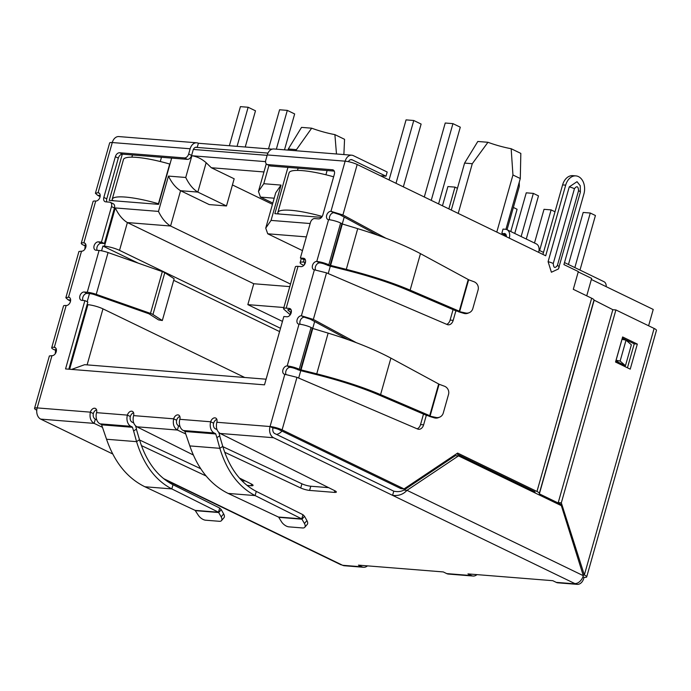 <?xml version="1.0" encoding="UTF-8"?>
<svg xmlns="http://www.w3.org/2000/svg" width="691" height="691" viewBox="0 0 691 691"><rect width="100%" height="100%" fill="white"/><g stroke="black" fill="none" stroke-linecap="round" stroke-linejoin="round"><path stroke-width="1.04" d="M305.275 259.6L303.332 259.445L300.386 258.019L303.47 258.261A4.422 2.98 115.8 0 1 304.221 258.46A4.422 2.98 115.8 0 1 305.197 263.219A4.422 2.98 115.8 0 1 301.112 266.622L298.02 266.372L286.195 308.16A8.845 1.658 15.8 0 0 283.569 308.601A8.845 1.658 15.8 0 0 284.001 309.361L290.108 314.681M288.207 309.594L288.035 310.181L290.721 312.522M298.02 266.372A8.845 1.658 -164.2 0 0 295.394 266.812L283.569 308.601M455.879 310.82L453.192 320.339A6.634 4.733 -85.4 0 1 448.252 324.813A6.634 4.733 -85.4 0 1 447.163 324.537L326.532 272.859L314.396 269.818A4.422 2.98 115.8 0 1 313.654 269.62A4.422 2.98 115.8 0 1 312.496 265.396A4.422 2.98 115.8 0 1 316.763 261.466L319.7 262.891A4.422 0.829 15.8 0 1 325.72 264.558L330.099 265.361L341.89 223.694L340.637 223.012A8.845 1.658 -164.2 0 0 328.588 219.678A4.422 2.98 115.8 0 1 327.845 219.479A4.422 2.98 115.8 0 1 326.688 215.246A4.422 2.98 115.8 0 1 330.954 211.316L345.146 161.176A8.845 6.314 -85.4 0 1 351.728 155.199L273.843 148.971A8.845 6.314 94.6 0 0 267.262 154.939L265.785 160.165A4.422 2.98 -64.2 0 0 266.942 164.389A4.422 2.98 -64.2 0 0 267.685 164.596L332.457 169.77A4.422 2.98 115.8 0 1 333.2 169.969A4.422 2.98 115.8 0 1 334.358 174.201L322.827 214.944A4.422 2.98 115.8 0 1 318.56 218.874L314.707 218.563A4.422 2.98 -64.2 0 0 310.44 222.502L300.386 258.019M334.263 171.1L270.622 166.013L267.685 164.596M266.942 164.389L269.879 165.814A4.422 2.98 -64.2 0 0 270.622 166.013M111.493 206.583L114.438 208.008L104.384 243.526L101.447 242.109L111.493 206.583A4.422 2.98 -64.2 0 0 110.335 202.359A4.422 2.98 -64.2 0 0 109.593 202.161L105.74 201.85A4.422 2.98 115.8 0 1 104.997 201.651A4.422 2.98 115.8 0 1 103.84 197.427L115.362 156.684A4.422 2.98 115.8 0 1 119.629 152.754L184.402 157.928A4.422 2.98 -64.2 0 0 188.669 153.998L190.155 148.772A8.845 6.314 -85.4 0 1 196.736 142.804A8.845 6.314 -85.4 0 1 198.395 143.262L197.211 147.442L267.961 153.1M198.395 143.262L272.133 149.161M351.728 155.199A8.845 6.314 -85.4 0 1 353.386 155.656L387.176 172.016L385.993 176.196L352.203 159.837L350.518 159.707M385.993 176.196L380.404 175.747M190.155 148.772L112.27 142.545A8.845 6.314 -85.4 0 1 118.852 136.576L196.736 142.804M184.402 157.928L187.347 159.353A4.422 2.98 -64.2 0 0 191.614 155.423L193.091 150.197A4.422 3.161 -85.4 0 1 196.382 147.218A4.422 3.161 -85.4 0 1 197.211 147.442L195.527 147.304M187.347 159.353L122.575 154.171A4.422 2.98 -64.2 0 0 118.308 158.109L106.777 198.853A4.422 2.98 -64.2 0 0 106.872 201.945M114.438 208.008A4.422 2.98 -64.2 0 0 113.281 203.785L110.335 202.359M348.428 161.677A4.422 3.161 -85.4 0 1 351.374 159.612A4.422 3.161 -85.4 0 1 352.203 159.837M288.035 310.181A4.422 0.829 15.8 0 1 287.819 309.81A4.422 0.829 15.8 0 1 289.14 309.585L291.092 309.741M286.195 308.16L289.287 308.411A4.422 2.98 115.8 0 1 290.03 308.609A4.422 2.98 115.8 0 1 291.006 313.369A4.422 2.98 115.8 0 1 286.92 316.772L283.837 316.521L264.498 384.844L65.559 368.934L84.889 300.611L81.806 300.36A4.422 2.98 115.8 0 1 81.063 300.162A4.422 2.98 115.8 0 1 79.906 295.938A4.422 2.98 115.8 0 1 84.172 292.008L87.256 292.25A8.845 1.658 15.8 0 1 96.239 294.34L150.491 313.403A4.975 0.933 15.8 0 1 152.953 314.509L162.316 320.52L158.576 319.916L148.936 313.783L94.684 294.72A4.422 0.829 15.8 0 0 90.193 293.675L87.109 293.433A4.422 2.98 -64.2 0 0 82.842 297.363A4.422 2.98 -64.2 0 0 82.937 300.455M68.824 369.193L87.826 302.036L84.889 300.611M162.316 320.52L174.141 278.732L164.778 272.72A4.975 0.933 -164.2 0 0 162.316 271.615L108.064 252.552A8.845 1.658 -164.2 0 0 99.081 250.462L95.997 250.22A4.422 2.98 115.8 0 1 95.254 250.021A4.422 2.98 115.8 0 1 94.097 245.789A4.422 2.98 115.8 0 1 98.364 241.859L101.447 242.109M104.384 243.526L101.301 243.284A4.422 2.98 -64.2 0 0 97.034 247.214A4.422 2.98 -64.2 0 0 97.129 250.306M99.444 193.35L98.079 192.694A4.422 2.98 115.8 0 1 98.822 192.893A4.422 2.98 115.8 0 1 99.806 197.652A4.422 2.98 115.8 0 1 95.712 201.046A8.845 1.658 -164.2 0 0 93.086 201.487L81.262 243.275A8.845 1.658 15.8 0 1 83.887 242.843A4.422 2.98 115.8 0 1 84.63 243.042A4.422 2.98 115.8 0 1 85.615 247.801A4.422 2.98 115.8 0 1 81.521 251.196L78.938 251.489L65.844 297.752L68.521 297.165A4.422 2.98 115.8 0 1 69.264 297.363A4.422 2.98 115.8 0 1 70.24 302.122A4.422 2.98 115.8 0 1 66.155 305.526A8.845 1.658 -164.2 0 0 63.52 305.958L51.695 347.746A8.845 1.658 15.8 0 1 54.33 347.314A4.422 2.98 115.8 0 1 55.073 347.513A4.422 2.98 115.8 0 1 56.049 352.272A4.422 2.98 115.8 0 1 51.963 355.666L49.372 355.96L34.55 408.338A8.845 1.658 -164.2 0 0 36.77 410.195M96.775 419.895L95.306 419.204L94.123 423.384C90.625 421.156 89.372 417.416 90.383 412.156A4.422 2.98 115.8 0 1 95.401 408.424A4.422 2.98 115.8 0 1 96.559 412.657A8.845 6.314 94.6 0 0 100.065 423.859L101.344 424.473A0.7 0.501 94.6 0 1 101.62 424.827L106.544 439.251C114.456 462.227 127.239 478.06 144.885 486.766L171.817 488.917C155.38 480.331 143.633 464.577 136.568 441.653L106.544 439.251M135.54 425.855L136.542 429.042L133.622 430.994L132.465 427.297A0.7 0.501 -85.4 0 0 132.188 426.943L130.91 426.321A8.845 6.314 -85.4 0 1 127.403 415.118A4.422 2.98 115.8 0 1 132.413 411.387A4.422 2.98 115.8 0 1 133.57 415.611C132.404 420.845 133.501 424.576 136.861 426.796L193.307 454.989M133.57 415.611L173.666 418.824L176.602 420.24C176.136 422.866 176.792 424.74 178.58 425.863L177.397 430.044C173.899 427.815 172.655 424.075 173.666 418.824A4.422 2.98 115.8 0 1 178.675 415.084A4.422 2.98 115.8 0 1 179.833 419.316A8.845 6.314 94.6 0 0 183.348 430.519L214.193 432.981A8.845 6.314 -85.4 0 1 210.677 421.778A4.422 2.98 115.8 0 1 215.687 418.046A4.422 2.98 115.8 0 1 216.844 422.27C215.687 427.513 216.784 431.236 220.135 433.456L334.738 490.696A6.634 1.244 15.8 0 1 336.344 492.061A6.634 1.244 15.8 0 1 334.366 492.389L309.603 490.411A6.634 1.244 15.8 0 1 300.723 487.976L224.687 452.26M426.321 415.291L423.626 424.81A6.634 4.733 -85.4 0 1 418.686 429.284A6.634 4.733 -85.4 0 1 417.597 429.016L296.966 377.329L284.83 374.297A4.422 2.98 115.8 0 1 284.087 374.09A4.422 2.98 115.8 0 1 282.93 369.866A4.422 2.98 115.8 0 1 287.197 365.936A8.845 1.658 15.8 0 1 299.246 369.27L300.542 369.832L312.332 328.165L311.071 327.482A8.845 1.658 -164.2 0 0 299.022 324.148A4.422 2.98 115.8 0 1 298.279 323.949A4.422 2.98 115.8 0 1 297.121 319.726A4.422 2.98 115.8 0 1 301.388 315.787L304.325 317.212A4.422 2.98 -64.2 0 0 300.058 321.142A4.422 2.98 -64.2 0 0 300.179 324.278M299.022 324.148L287.197 365.936L290.142 367.362A4.422 2.98 -64.2 0 0 285.875 371.292A4.422 2.98 -64.2 0 0 285.97 374.384M319.7 262.891A4.422 2.98 -64.2 0 0 315.433 266.821A4.422 2.98 -64.2 0 0 315.528 269.913M333.891 212.742L339.825 214.711L342.909 214.961L330.954 211.316L333.891 212.742A4.422 2.98 -64.2 0 0 329.624 216.672A4.422 2.98 -64.2 0 0 329.737 219.807M325.72 264.558L330.609 265.413L330.505 266.242L327.016 265.111M328.588 219.678L316.763 261.466A8.845 1.658 15.8 0 1 328.812 264.8L340.637 223.012M341.89 223.694L342.33 223.988L330.609 265.413L346.191 269.326C371.188 275.692 392.497 282.636 410.134 290.142L459.265 311.192L456.181 310.95L407.051 289.9L410.134 290.142L420.465 253.649C403.311 244.528 382.391 236.192 357.705 228.652L342.33 223.988M290.142 367.362A4.422 0.829 15.8 0 1 296.163 369.029L299.246 369.27L311.071 327.482M296.163 369.029L301.051 369.884L300.939 370.713L297.458 369.581M312.332 328.165L312.773 328.458L301.051 369.884L316.633 373.796C341.622 380.162 362.939 387.107 380.577 394.621L429.707 415.662L426.623 415.421L377.493 394.371L380.577 394.621L390.899 358.128C373.745 348.998 352.825 340.663 328.139 333.122L312.773 328.458M357.705 228.652L346.087 270.155L330.505 266.242M328.139 333.122L316.53 374.626L300.939 370.713M346.087 270.155C369.91 276.201 390.225 282.774 407.051 289.9M468.23 279.51L468.653 279.777L459.74 311.278L459.265 311.192L468.23 279.51L420.465 253.649M316.53 374.626C340.343 380.672 360.667 387.254 377.493 394.371M438.673 383.98L439.096 384.248L430.182 415.749L429.707 415.662L438.673 383.98L390.899 358.128M468.653 279.777L473.922 281.703A6.634 6.34 67.5 0 1 478.094 289.944L472.825 308.583A6.634 6.34 67.5 0 1 465.103 312.876L456.181 310.95M439.096 384.248L444.365 386.183A6.634 6.34 67.5 0 1 448.537 394.414L443.259 413.054A6.634 6.34 67.5 0 1 435.546 417.347L426.623 415.421M465.103 312.876L463.903 313.377L458.539 311.779M463.903 313.377A6.634 6.34 67.5 0 0 468.032 313.178L469.232 312.678M435.546 417.347L434.337 417.848L428.973 416.25M434.337 417.848A6.634 6.34 67.5 0 0 438.465 417.649L439.666 417.148M215.462 433.603A0.7 0.501 -85.4 0 1 215.739 433.957L184.894 431.486A0.7 0.501 94.6 0 0 184.627 431.132L215.462 433.603L214.193 432.981M218.814 432.514L219.816 435.71L216.905 437.653L215.739 433.957M216.844 419.411A4.422 2.98 -64.2 0 0 213.614 423.203A4.422 3.161 94.6 0 0 215.376 428.809L216.646 429.422A5.122 3.662 -85.4 0 1 216.983 429.612M184.627 431.132L183.348 430.519M184.894 431.486L189.826 445.92C197.738 468.887 210.513 484.719 228.16 493.426L278.387 517.023L301.768 518.889L255.1 495.577C238.663 486.991 226.907 471.236 219.842 448.321L222.761 446.369L219.652 435.822M189.826 445.92L219.842 448.321L216.905 437.653M222.761 446.369C229.455 468.187 240.632 483.19 256.283 491.396L255.1 495.577L228.16 493.426M304.757 527.293L307.253 524.391A6.634 3.308 -139.4 0 0 306.925 520.591L304.506 516.281L302.019 519.191L278.767 517.326L281.427 521.662A6.634 3.308 -139.4 0 0 288.89 526.862L302.649 527.959A6.634 3.308 -139.4 0 0 304.757 527.293A6.634 3.308 -139.4 0 0 304.437 523.502L301.768 518.889L302.952 514.709L256.283 491.396M304.506 516.281L302.952 514.709M239.388 478.008L251.464 484.037A6.634 1.244 15.8 0 1 253.061 485.402A6.634 1.244 15.8 0 1 251.092 485.73L247.015 485.402M241.885 480.72L245.374 480.996M200.753 468.74L139.565 439.994M206.151 476.013L141.413 445.6M102.38 427.263L94.123 423.384L40.691 419.109A8.845 6.314 -85.4 0 1 37.184 407.906A8.845 1.658 -164.2 0 0 34.55 408.338M51.963 355.666L37.184 407.906L90.383 412.156L93.328 413.581C92.853 416.207 93.518 418.081 95.306 419.204M300.723 487.976L301.907 483.804L222.839 446.654M180.057 426.554L178.58 425.863M185.663 433.922L177.397 430.044L136.861 426.796M301.907 483.804A6.634 1.244 -164.2 0 0 310.786 486.231L328.648 487.656M133.562 412.752A4.422 2.98 -64.2 0 0 130.34 416.543A4.422 3.161 94.6 0 0 132.093 422.141L133.372 422.762A5.122 3.662 -85.4 0 1 133.709 422.952M133.622 430.994L136.568 441.653L139.478 439.709L136.369 429.163M173 484.737L171.817 488.917L218.486 512.23L219.669 508.049L173 484.737C157.375 476.557 146.198 461.545 139.478 439.709M195.104 510.364L218.486 512.23L221.155 516.842A6.634 3.308 40.6 0 1 221.474 520.634A6.634 3.308 40.6 0 1 219.375 521.299L205.616 520.202A6.634 3.308 40.6 0 1 198.144 515.002L195.104 510.364L144.885 486.766M219.669 508.049L221.232 509.621L218.736 512.532L195.484 510.666M221.474 520.634L223.97 517.732A6.634 3.308 -139.4 0 0 223.651 513.931L221.232 509.621M56.437 349.853L54.036 349.663A8.845 1.658 15.8 0 1 51.695 347.746M56.187 348.774A4.422 0.829 -164.2 0 0 55.954 348.955A4.422 0.829 -164.2 0 0 56.386 349.499M54.036 349.663L55.548 350.242L55.315 353.671M56.446 350.302L55.332 350.216M56.437 350.492L55.375 350.225M85.995 245.383L83.602 245.193A8.845 1.658 15.8 0 1 81.262 243.275M85.753 244.303A4.422 0.829 -164.2 0 0 85.511 244.484A4.422 0.829 -164.2 0 0 85.952 245.029M83.602 245.193L85.114 245.771L84.872 249.201M86.012 245.832L84.889 245.746M86.004 246.022L84.941 245.754M476.945 574.618A8.845 6.314 -85.4 0 1 473.076 576.035A8.845 6.314 -85.4 0 1 471.417 575.577L467.954 573.901L552.774 580.69L556.238 582.366L575.517 583.904L392.583 495.352L393.766 491.171C397.662 492.018 401.048 491.655 403.907 490.083L406.99 490.334C403.224 494.428 398.422 496.103 392.583 495.352L273.567 437.731A8.845 6.314 -85.4 0 1 270.051 426.528A8.845 1.658 15.8 0 1 282.101 429.871L404.054 488.908L457.632 453.071L536.976 491.482A8.845 1.658 15.8 0 1 539.326 493.357L594.01 300.084A8.845 1.658 -164.2 0 0 591.66 298.218L573.297 289.322L578.324 271.563L563.925 264.593L583.904 193.972A13.708 9.786 94.6 0 0 575.888 175.894A13.708 9.786 94.6 0 0 565.687 185.145L545.7 255.774L538.652 252.353A8.845 5.96 -64.2 0 0 536.337 243.906L506.952 229.68A8.845 5.96 115.8 0 1 509.267 238.127L357.187 164.51A8.845 1.658 15.8 0 0 345.146 161.176L267.262 154.939M69.877 297.821L68.521 297.165L81.521 251.196M96.55 409.789A4.422 2.98 -64.2 0 0 93.328 413.581M179.833 416.448A4.422 2.98 -64.2 0 0 176.602 420.24M393.766 491.171L274.75 433.551A4.422 3.161 -85.4 0 1 272.988 427.954L270.051 426.528L216.844 422.27M574.782 583.55A8.845 5.96 -64.2 0 0 583.316 575.689L561.36 505.665L458.504 455.879L455.421 455.628L403.907 490.083M458.504 455.879L406.99 490.334L583.316 575.689M164.536 479.381L340.421 564.53A8.845 5.96 -64.2 0 0 341.907 564.927L342.641 565.281A8.845 6.314 94.6 0 0 344.299 565.739L363.578 567.276A8.845 6.314 -85.4 0 1 361.92 566.827L358.456 565.143L443.277 571.932L446.74 573.608A8.845 6.314 94.6 0 0 448.399 574.066L473.076 576.035M304.325 317.212L310.268 319.182L313.351 319.432L356.288 342.676M314.396 269.818L301.388 315.787L313.351 319.432L326.532 272.859M70.637 300.015L68.141 299.816L65.844 297.752M100.204 195.544L97.699 195.346L95.41 193.273L98.079 192.694L112.27 142.545A8.845 1.658 -164.2 0 0 109.636 142.985L95.41 193.273M40.691 419.109L112.728 453.978M506.952 229.68A8.845 5.96 115.8 0 0 505.458 229.282L503.022 229.084L501.839 233.264A35.371 6.625 15.8 0 1 506.348 235.683M505.639 234.119L501.839 233.264M504.275 233.463A4.422 2.98 115.8 0 1 505.017 233.662A4.422 2.98 115.8 0 1 506.382 236.737M575.888 175.894L572.804 175.652A13.708 9.786 94.6 0 0 562.604 184.903L542.927 254.426M377.701 235.216L339.825 214.711M357.187 164.51L342.909 214.961L385.846 238.205M446.697 324.338A6.634 4.733 94.6 0 0 450.1 320.088L453.071 309.611M348.134 339.687L310.268 319.182M417.139 428.817A6.634 4.733 94.6 0 0 420.543 424.559L423.505 414.082M272.988 427.954A4.422 0.829 15.8 0 1 279.017 429.621L400.97 488.658L404.054 488.908M456.544 453.797L533.893 491.241A4.422 0.829 15.8 0 1 535.067 492.173L535.007 492.605A5.122 0.959 15.8 0 0 535.318 493.063M557.387 265.491A6.85 1.287 15.8 0 1 559.2 266.976A6.85 1.287 15.8 0 1 559.166 267.037L558.406 268.98L551.401 272.237L548.093 261.682L569.263 186.881L577.028 181.681L580.25 185.758L580.362 192.176A6.85 1.287 -164.2 0 0 578.548 190.69L557.387 265.491C554.942 268.609 553.569 267.944 553.266 263.504L574.437 188.695C576.881 185.577 578.246 186.242 578.548 190.69M561.947 504.81L539.36 493.858L594.053 300.585L539.326 493.357M612.874 309.706L594.01 300.084M70.534 301.112L68.141 299.816M100.1 196.641L97.699 195.346M556.238 582.366A8.845 6.314 94.6 0 0 557.896 582.824L577.175 584.361A8.845 6.314 94.6 0 0 583.757 578.393L584.05 577.348L582.936 576.812M575.517 583.904A8.845 6.314 94.6 0 0 577.175 584.361M367.448 565.869A8.845 6.314 -85.4 0 1 363.578 567.276M656.45 330.358A8.845 1.658 -164.2 0 0 654.109 328.441L584.344 574.998A8.845 1.658 -164.2 0 1 586.685 576.916L656.45 330.358M584.05 577.348A8.845 1.658 -164.2 0 0 586.685 576.916M630.227 369.149L615.534 362.032L622.634 336.966L637.327 344.075L630.227 369.149M583.066 574.895L584.344 574.998L561.325 502.849L615.906 309.948L654.109 328.441M618.497 362.343L616.096 360.244L622.004 339.341L626.037 340.171L631.367 344.809L625.45 365.703L615.819 361.039M615.906 309.948L612.822 309.706L558.242 502.599L558.829 504.439M627.454 367.802L634.243 343.833L622.323 338.054M561.325 502.849L558.242 502.599M637.327 344.075L634.243 343.833M626.037 340.171L620.129 361.065L625.45 365.703M616.096 360.244L620.129 361.065M606.188 286.67A7.186 4.846 -64.2 0 0 603.977 281.686L564.495 262.571M295.696 150.724L311.676 128.189A28.737 5.381 -164.2 0 0 334.893 134.624L336.482 153.981M458.219 213.424L472.29 163.707L487.95 142.286A28.737 5.381 -164.2 0 0 511.167 148.72L512.947 174.978L496.786 232.09M648.607 325.781L653.228 309.438L591.349 279.484M578.229 271.891L591.66 278.387L586.728 295.826M193.359 149.446L267.149 155.345M101.586 250.816L102.924 246.056L138.235 263.15M173.691 280.321L279.57 331.576M87.178 301.717L89.467 293.615M289.97 315.156L291.308 310.423M304.161 265.016L304.956 262.217L303.409 262.096A11.056 2.073 15.8 0 0 300.127 262.64A11.056 2.073 15.8 0 0 303.047 265.033L303.807 265.404M321.514 217.389L274.854 213.657L287.94 167.403M171.662 158.101L158.567 204.355L109.221 200.407L122.307 154.171M102.924 246.056L104.471 246.186L115.285 207.948L158.472 211.403L168.466 176.093L185.732 177.475C189.066 184.367 193.1 189.239 197.833 192.089L206.151 162.713C201.703 158.844 196.952 156.52 191.882 155.743L265.56 161.634M244.726 377.485L102.968 308.86A11.056 2.073 -164.2 0 0 87.912 304.688L87.101 304.619M531.448 491.189L531.725 490.195M325.919 174.771L327.111 170.53M298.123 168.215L297.501 170.409M160.286 161.521L161.478 157.289M132.491 154.965L131.869 157.159M343.876 154.577L344.559 139.306L334.893 134.624M104.471 246.186A11.056 2.073 15.8 0 1 119.526 250.358L280.503 328.285M168.466 176.093C171.8 182.985 175.834 187.857 180.567 190.707L209.218 204.579L226.484 205.961L234.171 178.796L211.334 167.74L263.962 171.955M158.472 211.403C161.806 218.296 165.84 223.176 170.573 226.017L180.567 190.707L197.833 192.089L226.484 205.961M115.285 207.948C118.619 214.849 122.653 219.721 127.386 222.571L253.752 283.742L247.836 304.636L282.455 321.393M71.596 369.417L84.648 364.684L266.095 379.195M268.963 165.374L263.772 183.711L281.038 185.093L271.053 220.403L265.733 228.125L267.728 233.791L302.485 250.617M281.038 185.093L275.726 192.815L265.733 228.125M263.772 183.711L258.451 191.433L260.447 197.099L274.197 198.196M206.151 162.713L211.334 167.74M272.47 204.32L232.435 184.938M290.505 284.079L170.573 226.017L127.386 222.571L119.526 250.358M296.016 149.61L288.302 148.997L301.526 127.377L311.676 128.189M472.29 163.707L464.577 163.093L477.801 141.474L487.95 142.286M511.167 148.72L520.833 153.402L520.288 178.528L512.947 174.978M519.261 182.182L519.304 186.466L507.064 229.732M289.788 286.618L253.752 283.742M272.815 203.085L260.447 197.099M283.871 307.512L247.836 304.636M504.128 235.648L504.43 234.586M505.916 229.343L520.288 178.528M464.577 163.093L451.283 210.064M288.302 148.997L287.992 150.102M510.779 231.528L517.084 209.252L513.37 207.455M526.274 239.034L538.488 195.881L533.34 193.394L526.248 192.824L514.752 233.454M521.135 236.547L533.34 193.394M448.839 208.881L454.998 187.123L447.906 186.561L442.465 205.788M457.442 188.306L454.998 187.123M539.611 250.531L551.107 209.891L544.016 209.33L534.488 243.007M555.003 211.774L551.107 209.891M574.843 267.581L590.278 213.027L583.187 212.457L568.46 264.498M579.991 270.069L595.426 215.514L590.278 213.027M333.623 176.801A44.215 8.283 -164.2 0 0 302.243 170.617A44.215 8.283 -164.2 0 0 289.088 172.81L277.851 212.508A44.215 8.283 15.8 0 1 291.006 210.314A44.215 8.283 15.8 0 1 322.187 216.447M279.337 214.02L277.825 213.286A44.215 8.283 15.8 0 1 277.851 212.508M424.3 196.995L445.229 123.015L452.942 123.637L431.236 200.355M438.578 203.914L460.292 127.187L452.942 123.637M403.345 186.855L421.121 124.06L413.771 120.502L396.003 183.296M389.068 179.945L406.058 119.88L413.771 120.502M125.373 197.073A44.215 8.283 15.8 0 1 158.455 203.741L169.692 164.035A44.215 8.283 -164.2 0 0 136.611 157.375A44.215 8.283 -164.2 0 0 123.456 159.561L112.218 199.258A44.215 8.283 15.8 0 1 125.373 197.073M113.704 200.77L112.192 200.036A44.215 8.283 15.8 0 1 112.218 199.258M268.531 148.876L279.596 109.765L287.309 110.387L276.331 149.17M284.502 149.826L294.66 113.946L287.309 110.387M245.245 147.01L255.489 110.81L248.138 107.252L237.073 146.354M229.36 145.741L240.425 106.639L248.138 107.252M304.835 258.926L303.47 258.261M333.822 170.435L332.457 169.77M188.669 153.998L191.614 155.423M122.575 154.171L119.629 152.754M118.308 158.109L115.362 156.684M106.777 198.853L103.84 197.427M289.287 308.411L290.643 309.067M87.109 293.433L84.172 292.008M96.239 294.34L108.064 252.552M150.491 313.403L162.316 271.615M152.953 314.509L164.778 272.72M87.256 292.25L99.081 250.462M101.301 243.284L98.364 241.859M95.712 201.046L83.887 242.843L85.252 243.5M66.155 305.526L54.33 347.314L55.686 347.97M96.559 412.657L127.403 415.118L130.34 416.543M179.833 419.316L210.677 421.778L213.614 423.203M270.051 426.528L284.83 374.297M304.437 523.502L306.925 520.591M251.559 484.089L251.092 485.73M310.786 486.231L309.603 490.411M334.833 490.748L334.366 492.389M100.065 423.859L130.91 426.321M132.188 426.943L101.344 424.473M132.465 427.297L101.62 424.827M221.155 516.842L223.651 513.931M55.712 353.015L55.28 352.894M85.278 248.544L84.846 248.423M273.567 437.731L220.135 433.456M163.508 478.561L341.907 564.927M282.101 429.871L296.966 377.329M538.652 252.353L509.267 238.127M565.687 185.145L562.604 184.903M450.1 320.088L453.192 320.339M420.543 424.559L423.626 424.81M536.976 491.482L591.66 298.218M569.263 186.881A6.85 1.287 15.8 0 1 574.437 188.695M548.093 261.682A6.85 1.287 15.8 0 1 553.266 263.504M580.336 192.236A6.85 1.287 -164.2 0 0 580.362 192.176L558.406 268.98M342.641 565.281L361.92 566.827M446.74 573.608L471.417 575.577M281.98 431.054A11.056 7.454 115.8 0 1 276.581 434.44M410.851 485.436L409.918 484.987M185.732 177.475L191.882 155.743M271.053 220.403L310.147 223.53M304.144 259.505L303.409 262.096M69.644 369.262L87.912 304.688M344.213 217.086L342.27 223.953M330.315 266.19L328.225 273.584M314.655 321.557L312.712 328.424M300.758 370.661L298.667 378.055M87.118 364.883L102.968 308.86M267.728 233.791L306.372 236.883M543.497 252.405L539.049 250.254M301.302 258.46L300.127 262.64M258.451 191.433L266.251 163.853"/></g></svg>
